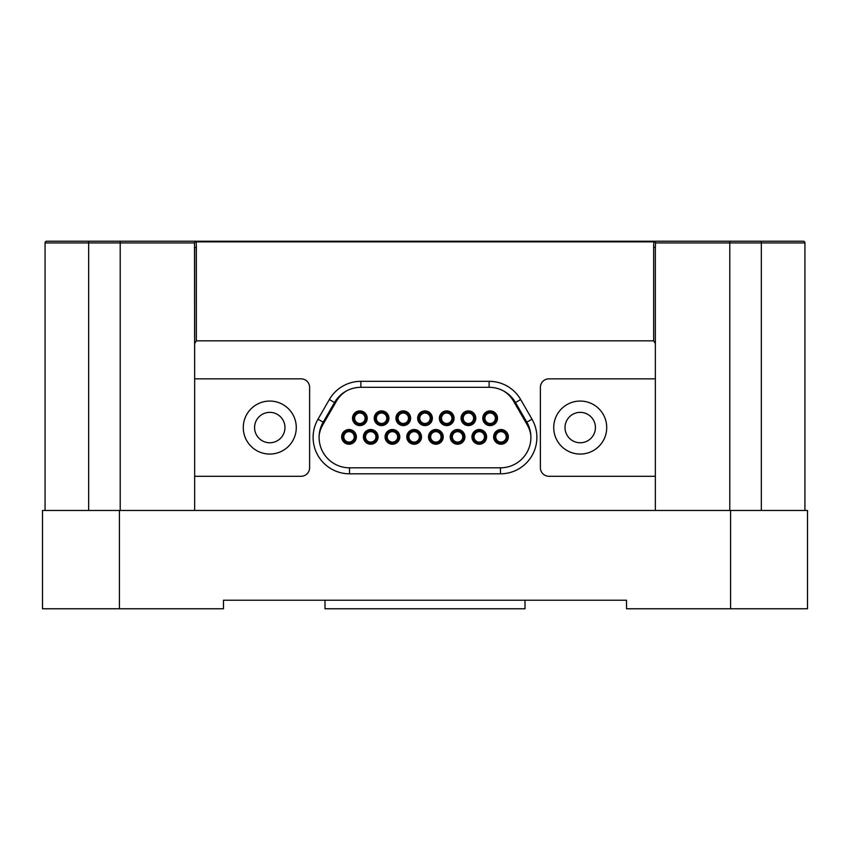 <?xml version="1.0" encoding="UTF-8"?>
<svg xmlns="http://www.w3.org/2000/svg" width="850" height="850" viewBox="0 0 850 850"><rect width="100%" height="100%" fill="white"/><g stroke="black" fill="none" stroke-linecap="round" stroke-linejoin="round"><path stroke-width="1.27" d="M532.004 419.188A36.412 36.412 0 0 1 500.469 473.811L349.531 473.811A36.412 36.412 0 0 1 317.996 419.188L329.343 399.532A36.412 36.412 0 0 1 360.878 381.321L489.122 381.321A36.412 36.412 0 0 1 520.657 399.532L532.004 419.188L526.83 422.184L515.472 402.517A30.43 30.43 0 0 0 489.122 387.303L360.878 387.303A30.43 30.43 0 0 0 334.528 402.517L323.17 422.184A30.43 30.43 0 0 0 349.531 467.819L500.469 467.819A30.43 30.43 0 0 0 526.83 422.184M254.575 427.561A15.194 15.194 0 0 0 269.779 442.765A15.194 15.194 0 0 0 284.973 427.561A15.194 15.194 0 0 0 269.779 412.367A15.194 15.194 0 0 0 254.575 427.561M565.027 427.561A15.194 15.194 0 0 0 580.221 442.765A15.194 15.194 0 0 0 595.425 427.561A15.194 15.194 0 0 0 580.221 412.367A15.194 15.194 0 0 0 565.027 427.561M553.722 427.561A26.499 26.499 0 0 0 580.221 454.059A26.499 26.499 0 0 0 606.719 427.561A26.499 26.499 0 0 0 580.221 401.062A26.499 26.499 0 0 0 553.722 427.561M243.281 427.561A26.499 26.499 0 0 0 269.779 454.059A26.499 26.499 0 0 0 296.278 427.561A26.499 26.499 0 0 0 269.779 401.062A26.499 26.499 0 0 0 243.281 427.561M341.658 436.879A7.353 7.353 0 0 1 349.01 429.526A7.353 7.353 0 0 1 356.362 436.879A7.353 7.353 0 0 1 349.01 444.231A7.353 7.353 0 0 1 341.658 436.879M363.375 436.879A7.353 7.353 0 0 1 370.728 429.526A7.353 7.353 0 0 1 378.069 436.879A7.353 7.353 0 0 1 370.728 444.231A7.353 7.353 0 0 1 363.375 436.879M385.082 436.879A7.353 7.353 0 0 1 392.434 429.526A7.353 7.353 0 0 1 399.787 436.879A7.353 7.353 0 0 1 392.434 444.231A7.353 7.353 0 0 1 385.082 436.879M493.638 436.879A7.353 7.353 0 0 1 500.99 429.526A7.353 7.353 0 0 1 508.342 436.879A7.353 7.353 0 0 1 500.99 444.231A7.353 7.353 0 0 1 493.638 436.879M471.931 436.879A7.353 7.353 0 0 1 479.272 429.526A7.353 7.353 0 0 1 486.625 436.879A7.353 7.353 0 0 1 479.272 444.231A7.353 7.353 0 0 1 471.931 436.879M450.213 436.879A7.353 7.353 0 0 1 457.566 429.526A7.353 7.353 0 0 1 464.918 436.879A7.353 7.353 0 0 1 457.566 444.231A7.353 7.353 0 0 1 450.213 436.879M428.506 436.879A7.353 7.353 0 0 1 435.859 429.526A7.353 7.353 0 0 1 443.211 436.879A7.353 7.353 0 0 1 435.859 444.231A7.353 7.353 0 0 1 428.506 436.879M406.789 436.879A7.353 7.353 0 0 1 414.141 429.526A7.353 7.353 0 0 1 421.494 436.879A7.353 7.353 0 0 1 414.141 444.231A7.353 7.353 0 0 1 406.789 436.879M352.516 418.243A7.353 7.353 0 0 1 359.869 410.901A7.353 7.353 0 0 1 367.221 418.243A7.353 7.353 0 0 1 359.869 425.595A7.353 7.353 0 0 1 352.516 418.243M374.223 418.243A7.353 7.353 0 0 1 381.576 410.901A7.353 7.353 0 0 1 388.928 418.243A7.353 7.353 0 0 1 381.576 425.595A7.353 7.353 0 0 1 374.223 418.243M395.941 418.243A7.353 7.353 0 0 1 403.293 410.901A7.353 7.353 0 0 1 410.635 418.243A7.353 7.353 0 0 1 403.293 425.595A7.353 7.353 0 0 1 395.941 418.243M482.779 418.243A7.353 7.353 0 0 1 490.131 410.901A7.353 7.353 0 0 1 497.484 418.243A7.353 7.353 0 0 1 490.131 425.595A7.353 7.353 0 0 1 482.779 418.243M461.072 418.243A7.353 7.353 0 0 1 468.424 410.901A7.353 7.353 0 0 1 475.777 418.243A7.353 7.353 0 0 1 468.424 425.595A7.353 7.353 0 0 1 461.072 418.243M439.365 418.243A7.353 7.353 0 0 1 446.707 410.901A7.353 7.353 0 0 1 454.059 418.243A7.353 7.353 0 0 1 446.707 425.595A7.353 7.353 0 0 1 439.365 418.243M417.647 418.243A7.353 7.353 0 0 1 425 410.901A7.353 7.353 0 0 1 432.353 418.243A7.353 7.353 0 0 1 425 425.595A7.353 7.353 0 0 1 417.647 418.243M342.773 436.879A6.237 6.237 0 0 0 349.01 443.116A6.237 6.237 0 0 0 355.257 436.879A6.237 6.237 0 0 0 349.01 430.642A6.237 6.237 0 0 0 342.773 436.879M343.804 436.879A5.217 5.217 0 0 0 349.01 442.096A5.217 5.217 0 0 0 354.227 436.879A5.217 5.217 0 0 0 349.01 431.662A5.217 5.217 0 0 0 343.804 436.879M364.48 436.879A6.237 6.237 0 0 0 370.728 443.116A6.237 6.237 0 0 0 376.964 436.879A6.237 6.237 0 0 0 370.728 430.642A6.237 6.237 0 0 0 364.48 436.879M365.511 436.879A5.217 5.217 0 0 0 370.728 442.096A5.217 5.217 0 0 0 375.934 436.879A5.217 5.217 0 0 0 370.728 431.662A5.217 5.217 0 0 0 365.511 436.879M386.197 436.879A6.237 6.237 0 0 0 392.434 443.116A6.237 6.237 0 0 0 398.671 436.879A6.237 6.237 0 0 0 392.434 430.642A6.237 6.237 0 0 0 386.197 436.879M387.217 436.879A5.217 5.217 0 0 0 392.434 442.096A5.217 5.217 0 0 0 397.651 436.879A5.217 5.217 0 0 0 392.434 431.662A5.217 5.217 0 0 0 387.217 436.879M494.743 436.879A6.237 6.237 0 0 0 500.99 443.116A6.237 6.237 0 0 0 507.227 436.879A6.237 6.237 0 0 0 500.99 430.642A6.237 6.237 0 0 0 494.743 436.879M495.773 436.879A5.217 5.217 0 0 0 500.99 442.096A5.217 5.217 0 0 0 506.196 436.879A5.217 5.217 0 0 0 500.99 431.662A5.217 5.217 0 0 0 495.773 436.879M473.036 436.879A6.237 6.237 0 0 0 479.272 443.116A6.237 6.237 0 0 0 485.52 436.879A6.237 6.237 0 0 0 479.272 430.642A6.237 6.237 0 0 0 473.036 436.879M474.066 436.879A5.217 5.217 0 0 0 479.272 442.096A5.217 5.217 0 0 0 484.489 436.879A5.217 5.217 0 0 0 479.272 431.662A5.217 5.217 0 0 0 474.066 436.879M451.329 436.879A6.237 6.237 0 0 0 457.566 443.116A6.237 6.237 0 0 0 463.803 436.879A6.237 6.237 0 0 0 457.566 430.642A6.237 6.237 0 0 0 451.329 436.879M452.349 436.879A5.217 5.217 0 0 0 457.566 442.096A5.217 5.217 0 0 0 462.783 436.879A5.217 5.217 0 0 0 457.566 431.662A5.217 5.217 0 0 0 452.349 436.879M429.611 436.879A6.237 6.237 0 0 0 435.859 443.116A6.237 6.237 0 0 0 442.096 436.879A6.237 6.237 0 0 0 435.859 430.642A6.237 6.237 0 0 0 429.611 436.879M430.642 436.879A5.217 5.217 0 0 0 435.859 442.096A5.217 5.217 0 0 0 441.065 436.879A5.217 5.217 0 0 0 435.859 431.662A5.217 5.217 0 0 0 430.642 436.879M407.904 436.879A6.237 6.237 0 0 0 414.141 443.116A6.237 6.237 0 0 0 420.389 436.879A6.237 6.237 0 0 0 414.141 430.642A6.237 6.237 0 0 0 407.904 436.879M408.935 436.879A5.217 5.217 0 0 0 414.141 442.096A5.217 5.217 0 0 0 419.358 436.879A5.217 5.217 0 0 0 414.141 431.662A5.217 5.217 0 0 0 408.935 436.879M353.632 418.243A6.237 6.237 0 0 0 359.869 424.49A6.237 6.237 0 0 0 366.106 418.243A6.237 6.237 0 0 0 359.869 412.006A6.237 6.237 0 0 0 353.632 418.243M354.652 418.243A5.217 5.217 0 0 0 359.869 423.459A5.217 5.217 0 0 0 365.086 418.243A5.217 5.217 0 0 0 359.869 413.036A5.217 5.217 0 0 0 354.652 418.243M375.339 418.243A6.237 6.237 0 0 0 381.576 424.49A6.237 6.237 0 0 0 387.823 418.243A6.237 6.237 0 0 0 381.576 412.006A6.237 6.237 0 0 0 375.339 418.243M376.369 418.243A5.217 5.217 0 0 0 381.576 423.459A5.217 5.217 0 0 0 386.793 418.243A5.217 5.217 0 0 0 381.576 413.036A5.217 5.217 0 0 0 376.369 418.243M397.046 418.243A6.237 6.237 0 0 0 403.293 424.49A6.237 6.237 0 0 0 409.53 418.243A6.237 6.237 0 0 0 403.293 412.006A6.237 6.237 0 0 0 397.046 418.243M398.076 418.243A5.217 5.217 0 0 0 403.293 423.459A5.217 5.217 0 0 0 408.499 418.243A5.217 5.217 0 0 0 403.293 413.036A5.217 5.217 0 0 0 398.076 418.243M483.894 418.243A6.237 6.237 0 0 0 490.131 424.49A6.237 6.237 0 0 0 496.368 418.243A6.237 6.237 0 0 0 490.131 412.006A6.237 6.237 0 0 0 483.894 418.243M484.914 418.243A5.217 5.217 0 0 0 490.131 423.459A5.217 5.217 0 0 0 495.348 418.243A5.217 5.217 0 0 0 490.131 413.036A5.217 5.217 0 0 0 484.914 418.243M462.177 418.243A6.237 6.237 0 0 0 468.424 424.49A6.237 6.237 0 0 0 474.661 418.243A6.237 6.237 0 0 0 468.424 412.006A6.237 6.237 0 0 0 462.177 418.243M463.207 418.243A5.217 5.217 0 0 0 468.424 423.459A5.217 5.217 0 0 0 473.631 418.243A5.217 5.217 0 0 0 468.424 413.036A5.217 5.217 0 0 0 463.207 418.243M440.47 418.243A6.237 6.237 0 0 0 446.707 424.49A6.237 6.237 0 0 0 452.954 418.243A6.237 6.237 0 0 0 446.707 412.006A6.237 6.237 0 0 0 440.47 418.243M441.501 418.243A5.217 5.217 0 0 0 446.707 423.459A5.217 5.217 0 0 0 451.924 418.243A5.217 5.217 0 0 0 446.707 413.036A5.217 5.217 0 0 0 441.501 418.243M418.763 418.243A6.237 6.237 0 0 0 425 424.49A6.237 6.237 0 0 0 431.237 418.243A6.237 6.237 0 0 0 425 412.006A6.237 6.237 0 0 0 418.763 418.243M419.783 418.243A5.217 5.217 0 0 0 425 423.459A5.217 5.217 0 0 0 430.217 418.243A5.217 5.217 0 0 0 425 413.036A5.217 5.217 0 0 0 419.783 418.243M503.455 390.894A29.059 29.059 0 0 1 513.602 401.243L527.223 424.83A29.059 29.059 0 0 1 530.836 435.338M319.164 435.338A29.059 29.059 0 0 1 322.777 424.83L336.398 401.243A29.059 29.059 0 0 1 346.545 390.894M119.425 510.478L119.425 608.77L42.5 608.77L42.5 510.478L807.5 510.478L807.5 608.77L730.575 608.77L730.575 510.478M730.575 608.77L626.514 608.77L626.514 600.227L223.486 600.227L223.486 608.77L119.425 608.77M525.003 600.227L525.003 608.77L324.998 608.77L324.998 600.227M45.061 510.478L45.061 242.941A1.711 1.711 0 0 1 46.771 241.23L803.229 241.23A1.711 1.711 0 0 1 804.939 242.941L804.939 510.478M194.65 343.581L194.65 248.402A1.711 1.062 0 0 1 196.35 247.35L196.35 340.829L194.65 343.581L194.65 510.478M120.211 510.478L120.211 241.23L196.233 241.23A1.711 1.711 90 0 0 194.523 242.941L194.65 378.845L301.059 378.845A8.542 8.542 0 0 1 309.612 387.388L309.612 467.734A8.542 8.542 0 0 1 301.059 476.287L194.65 476.287M655.35 476.287L655.35 248.402L655.35 378.845L548.941 378.845A8.542 8.542 0 0 0 540.388 387.388L540.388 467.734A8.542 8.542 0 0 0 548.941 476.287L655.35 476.287L655.35 510.478M655.35 343.581L653.65 340.829L653.65 247.35A1.711 1.062 0 0 1 655.35 248.402L655.477 242.941A1.711 1.062 -177.4 0 0 653.767 241.878L196.233 241.878L196.35 247.35M196.35 340.829L653.65 340.829M88.655 241.23L88.655 242.941L194.523 242.941A1.711 1.062 -2.6 0 1 196.233 241.878L196.233 241.23M46.771 241.23A1.711 1.711 0 0 0 45.061 242.941L88.655 242.941L88.655 510.478M761.345 510.478L761.345 242.941L729.789 242.941L729.789 510.478M803.229 241.23A1.711 1.711 0 0 1 804.939 242.941L761.345 242.941L761.345 241.23M729.789 241.23L729.789 242.941L655.477 242.941A1.711 1.711 -90 0 0 653.767 241.23L653.65 247.35M349.531 473.811L349.531 467.819M500.469 467.819L500.469 473.811M317.996 419.188L323.17 422.184M515.472 402.517L520.657 399.532M329.343 399.532L334.528 402.517M489.122 387.303L489.122 381.321M360.878 381.321L360.878 387.303"/></g></svg>
